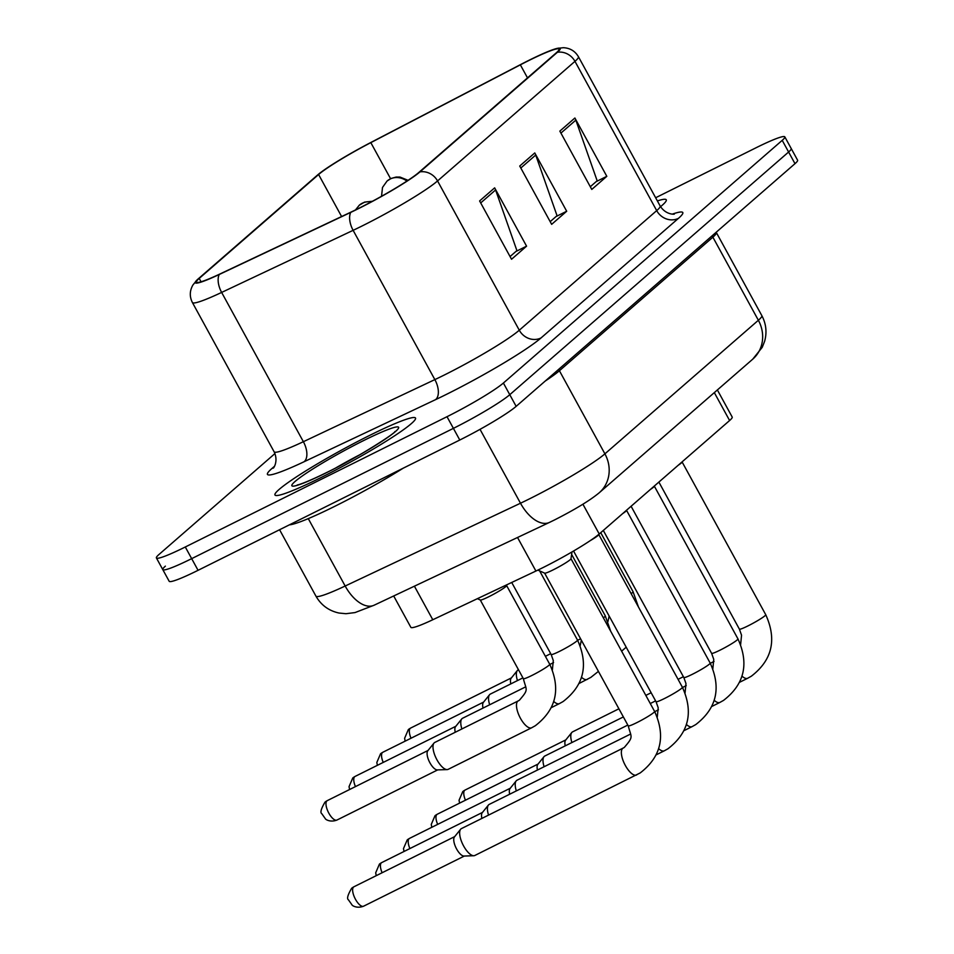 <?xml version="1.0" encoding="UTF-8"?>
<svg xmlns="http://www.w3.org/2000/svg" width="954" height="954" viewBox="0 0 954 954"><rect width="100%" height="100%" fill="white"/><g stroke="black" fill="none" stroke-linecap="round" stroke-linejoin="round"><path stroke-width="1.43" d="M717.36 389.947L732.195 417.041A50.073 4.627 151.3 0 1 729.607 420.523L599.231 533.99A50.073 4.627 151.3 0 1 535.909 571.041L432.782 619.742A50.073 4.627 151.3 0 1 410.852 627.315L393.692 595.976M369.305 435.573A80.124 7.405 -28.7 0 0 274.967 495.007A80.124 7.405 -28.7 0 0 321.164 477.477A80.124 7.405 -28.7 0 0 415.515 418.055A80.124 7.405 -28.7 0 0 369.305 435.573A80.124 7.405 -28.7 0 0 274.967 495.007A80.124 7.405 -28.7 0 0 321.164 477.477A80.124 7.405 -28.7 0 0 415.515 418.055A80.124 7.405 -28.7 0 0 369.305 435.573M528.254 60.806A53.412 4.937 151.3 0 1 559.056 49.131A53.412 4.937 151.3 0 1 556.277 52.828L418.866 172.424A53.412 4.937 151.3 0 1 351.334 211.943L219.837 274.036A53.412 4.937 151.3 0 1 196.452 282.122A53.412 4.937 151.3 0 1 199.219 278.413L318.6 174.522A53.412 4.937 151.3 0 1 370.82 142.635L520.347 64.836A53.412 4.937 151.3 0 1 528.254 60.806M528.647 60.46A54.748 5.056 -28.7 0 0 520.55 64.586L371.034 142.385A54.748 5.056 -28.7 0 0 317.491 175.071L198.122 278.962A54.748 5.056 -28.7 0 0 197.001 279.987A54.748 5.056 -28.7 0 0 219.253 274.478L350.738 212.384A54.748 5.056 -28.7 0 0 419.975 171.875L557.386 52.279A54.748 5.056 -28.7 0 0 556.957 48.439A54.748 5.056 -28.7 0 0 528.647 60.46M165.388 566.127A50.073 4.627 -28.7 0 0 162.788 569.61L169.18 581.272A50.073 4.627 -28.7 0 0 198.062 570.313L459.78 440.021L453.4 428.358A50.073 4.627 -28.7 0 0 509.77 394.694L788.612 152.008A50.073 4.627 -28.7 0 0 791.212 148.526A50.073 4.627 -28.7 0 1 788.612 152.008L509.77 394.694A50.073 4.627 -28.7 0 1 453.4 428.358L191.671 558.65L453.4 428.358L447.009 416.695A50.073 4.627 -28.7 0 0 503.39 383.031L782.22 140.345A50.073 4.627 -28.7 0 0 784.82 136.863A50.073 4.627 -28.7 0 0 755.938 147.822L655.648 197.752M162.788 569.61A50.073 4.627 -28.7 0 0 191.671 558.65A50.073 4.627 -28.7 0 1 162.788 569.61L156.408 557.947A50.073 4.627 -28.7 0 0 185.291 546.988L447.009 416.695M479.612 200.948L511.535 259.261L526.572 246.168L494.649 187.855L479.612 200.948M510.056 256.566L516.913 250.604L495.591 189.965A13.356 12.247 -131 0 0 494.649 187.855M515.911 251.474L526.572 246.168M559.843 131.115L591.778 189.429L606.816 176.323L574.892 118.01L559.843 131.115M590.299 186.734L597.156 180.759L575.834 120.121A13.356 12.247 -131 0 0 574.892 118.01M596.143 181.642L606.816 176.323M519.727 166.032L551.65 224.345L566.7 211.251L534.777 152.938L519.727 166.032M550.184 221.65L557.041 215.676L535.719 155.049A13.356 12.247 -131 0 0 534.777 152.938M556.027 216.558L566.7 211.251M660.55 206.672A80.124 7.405 -28.7 0 0 666.274 199.803A80.124 7.405 -28.7 0 0 657.389 200.924A80.124 7.405 -28.7 0 1 666.274 199.803A80.124 7.405 -28.7 0 1 660.55 206.672M274.955 453.555L159.008 554.465A50.073 4.627 -28.7 0 0 156.408 557.947M459.78 440.021A50.073 4.627 -28.7 0 0 516.15 406.356L794.992 163.671A50.073 4.627 -28.7 0 0 797.592 160.189L784.82 136.863M678.222 465.242A15.025 1.383 -28.7 0 0 682.11 462.046L682.146 461.819M571.887 742.558A15.025 5.819 -116.5 0 1 571.756 732.529A15.025 5.819 -116.5 0 1 572.078 732.195A15.025 5.819 -116.5 0 1 572.567 731.873L618.907 708.798M565.245 745.861A10.852 4.21 -116.5 0 1 565.579 740.197A10.852 4.21 -116.5 0 1 565.805 739.958M517.45 680.596A15.025 5.819 -116.5 0 1 517.318 670.567A15.025 5.819 -116.5 0 1 518.129 669.899L518.463 669.732M510.807 683.899A10.852 4.21 -116.5 0 1 511.141 678.234A10.852 4.21 -116.5 0 1 511.368 677.984M650.437 489.426A15.025 1.383 -28.7 0 0 654.337 486.218L654.361 486.003M544.102 766.742A15.025 5.819 -116.5 0 1 543.971 756.713A15.025 5.819 -116.5 0 1 544.293 756.379A15.025 5.819 -116.5 0 1 544.782 756.045L623.356 716.931M537.46 770.045A10.852 4.21 -116.5 0 1 537.794 764.381A10.852 4.21 -116.5 0 1 538.02 764.13M622.652 513.61A15.025 1.383 -28.7 0 0 626.551 510.402L626.575 510.187M516.317 790.926A15.025 5.819 -116.5 0 1 516.186 780.897A15.025 5.819 -116.5 0 1 516.508 780.563A15.025 5.819 -116.5 0 1 516.996 780.229L627.815 725.064M509.674 794.229A10.852 4.21 -116.5 0 1 510.008 788.564A10.852 4.21 -116.5 0 1 510.247 788.314M589.977 540.799A15.025 1.383 -28.7 0 0 598.766 534.586L598.802 534.359M488.531 815.098A15.025 5.819 -116.5 0 1 488.412 805.069A15.025 5.819 -116.5 0 1 488.722 804.735A15.025 5.819 -116.5 0 1 489.211 804.413L630.666 733.996M481.889 818.413A10.852 4.21 -116.5 0 1 482.223 812.736A10.852 4.21 -116.5 0 1 482.462 812.498M636.735 774.875A15.025 5.819 -116.5 0 1 636.545 774.982A15.025 5.819 -116.5 0 1 624.977 764.798A15.025 5.819 -116.5 0 1 622.664 748.413A15.025 5.819 -116.5 0 1 622.962 748.186A15.025 5.819 -116.5 0 1 623.153 748.079L624.274 747.459C633.957 736.178 631.298 737.931 628.257 725.875L544.639 573.139A15.025 1.383 -28.7 0 0 544.686 573.163A15.025 1.383 -28.7 0 0 553.272 569.812A15.025 1.383 -28.7 0 0 570.981 558.77L571.983 551.925M628.257 725.875A15.025 1.383 -28.7 0 0 636.926 722.583A15.025 1.383 -28.7 0 0 653.526 712.745A15.025 1.383 -28.7 0 0 654.611 711.445C665.892 736.357 661.074 756.856 640.182 772.943L474.818 855.488A15.025 5.819 -116.5 0 1 473.804 855.738A15.025 5.819 -116.5 0 1 463.608 845.971A15.025 5.819 -116.5 0 1 460.627 829.253A15.025 5.819 -116.5 0 1 460.949 828.919A15.025 5.819 -116.5 0 1 461.438 828.597L623.153 748.079A15.025 5.819 -116.5 0 1 623.296 748.019M473.804 855.738L463.966 856.048A10.852 4.21 -116.5 0 1 456.608 848.988A10.852 4.21 -116.5 0 1 454.438 836.92A10.852 4.21 -116.5 0 1 454.676 836.682M489.664 704.767A15.025 5.819 -116.5 0 1 489.533 694.739A15.025 5.819 -116.5 0 1 490.344 694.083L522.923 677.865M483.022 708.083A10.852 4.21 -116.5 0 1 483.356 702.406A10.852 4.21 -116.5 0 1 483.583 702.168M461.879 728.951A15.025 5.819 -116.5 0 1 461.748 718.922A15.025 5.819 -116.5 0 1 462.559 718.267L525.773 686.797M455.237 732.255A10.852 4.21 -116.5 0 1 455.571 726.59A10.852 4.21 -116.5 0 1 455.809 726.352M480.267 599.959A15.025 1.383 -28.7 0 0 480.339 600.018A15.025 1.383 -28.7 0 0 488.925 596.667A15.025 1.383 -28.7 0 0 506.634 585.625L506.753 584.802M531.831 727.675A15.025 5.819 -116.5 0 1 531.64 727.783L448.165 769.341A15.025 5.819 -116.5 0 1 447.152 769.592A15.025 5.819 -116.5 0 1 436.956 759.825A15.025 5.819 -116.5 0 1 433.975 743.106A15.025 5.819 -116.5 0 1 434.774 742.45L518.26 700.892A15.025 5.819 -116.5 0 1 518.404 700.82M447.152 769.592L437.314 769.902A10.852 4.21 -116.5 0 1 429.944 762.842A10.852 4.21 -116.5 0 1 427.786 750.774A10.852 4.21 -116.5 0 1 428.024 750.536M289.384 524.855A83.463 7.704 -28.7 0 0 335.331 506.049A83.463 7.704 -28.7 0 0 403.125 468.235M714.319 392.607L729.607 420.523M414.406 586.185L432.782 619.742M517.533 537.484L535.909 571.041M582.918 504.213L599.231 533.99M672.451 214.078A83.463 7.704 151.3 0 1 678.449 218.347L541.037 337.943A16.695 15.312 49 0 1 519.286 330.215L656.698 210.619A66.768 6.165 -28.7 0 0 660.156 205.992C666.154 215.604 675.814 214.185 674.168 214.042M541.037 337.943A83.463 7.704 151.3 0 1 447.08 394.05A83.463 7.704 151.3 0 1 435.501 399.678L304.016 461.772A83.463 7.704 151.3 0 1 271.795 468.617L274.43 466.327M444.123 375.113A66.768 6.165 -28.7 0 0 519.286 330.215L437.552 180.938A66.768 6.165 151.3 0 1 353.123 230.331L221.638 292.425A66.768 6.165 151.3 0 1 192.398 302.525L274.132 451.814A66.768 6.165 -28.7 0 0 303.372 441.702L434.857 379.609A66.768 6.165 -28.7 0 0 444.123 375.113M219.253 274.478A16.695 9.027 64.7 0 0 221.638 292.425L303.372 441.702A16.695 9.027 -115.3 0 1 304.016 461.772M350.738 212.384A16.695 9.027 64.7 0 0 353.123 230.331L434.857 379.609A16.695 9.027 -115.3 0 1 435.501 399.678M419.975 171.875A16.695 15.312 49 0 1 437.552 180.938L574.964 61.342A16.695 15.312 -131 0 0 557.386 52.279M556.957 48.439L563.361 47.7C570.027 48.034 575.047 51.039 578.422 56.703A66.768 6.165 151.3 0 1 574.964 61.342L656.698 210.619A16.695 15.312 49 0 0 678.449 218.347M503.39 383.031L516.15 406.356M782.22 140.345L794.992 163.671M185.291 546.988L198.062 570.313M273.75 467.436A16.695 15.312 49 0 1 271.795 468.617M199.219 278.413L201.067 281.788M520.347 64.836L527.502 77.882M370.82 142.635L390.568 178.696M318.6 174.522L341.604 216.534M520.812 168.011L535.719 155.049M560.928 133.095L575.834 120.121M480.697 202.928L495.591 189.965M308.273 518.618L345.169 586.018A33.378 18.054 64.7 0 0 374.087 605.23L355.019 612.575L345.956 613.708L339.028 613.04C328.844 610.822 321.14 605.182 315.929 596.131A66.768 6.165 -28.7 0 0 345.169 586.018L520.49 503.223A66.768 6.165 -28.7 0 0 529.744 498.727A66.768 6.165 -28.7 0 0 604.908 453.842L758.37 320.27A66.768 6.165 -28.7 0 0 761.841 315.643C766.145 323.811 767.076 332.338 764.643 341.234L762.234 347.328L752.742 359.169L599.279 492.729A33.378 30.623 49 0 0 604.908 453.842L559.414 370.736A66.768 6.165 151.3 0 1 545.223 381.051M712.233 235.698A8.348 7.656 -131 0 0 712.876 237.176L758.37 320.27A33.378 30.623 49 0 1 752.742 359.169M480.029 429.336L520.49 503.223A33.378 18.054 64.7 0 0 549.409 522.434L374.087 605.23M716.192 232.251L716.347 232.537A66.768 6.165 151.3 0 1 712.876 237.176L559.414 370.736A8.348 7.656 -131 0 1 558.77 369.258M464.693 790.294A10.852 4.21 -116.5 0 1 465.051 790.055L462.762 791.581A10.852 9.957 49 0 1 464.693 790.294A10.852 4.21 -116.5 0 0 465.457 800.203M740.626 644.57L741.544 635.197L739.398 629.151A15.025 1.383 -28.7 0 0 748.055 625.86A15.025 1.383 -28.7 0 0 764.655 616.022A15.025 1.383 -28.7 0 0 765.752 614.722C777.021 639.633 772.215 660.132 751.311 676.219L747.674 678.258A15.025 5.819 -116.5 0 1 742.069 676.183M747.864 678.151A15.025 5.819 -116.5 0 1 747.674 678.258L739.72 682.217M410.268 728.319A10.852 4.21 -116.5 0 1 410.614 728.081L408.324 729.619A10.852 9.957 49 0 1 410.268 728.319A10.852 4.21 -116.5 0 0 411.019 738.229M406.893 181.093A16.695 15.312 -131 0 0 390.019 179.066A16.695 15.312 49 0 0 387.05 181.045L391.104 178.446L396.172 177.05L400.024 177.074L408.062 180.318M631.143 593.65A15.025 1.383 -28.7 0 0 631.977 593.006A15.025 1.383 -28.7 0 0 633.062 591.707L638.464 607.03M436.92 814.466A10.852 4.21 -116.5 0 1 437.266 814.239L434.976 815.765A10.852 9.957 49 0 1 436.92 814.466A10.852 4.21 -116.5 0 0 437.671 824.387M712.841 668.754L713.759 659.369L711.612 653.335A15.025 1.383 -28.7 0 0 720.27 650.044A15.025 1.383 -28.7 0 0 736.87 640.206A15.025 1.383 -28.7 0 0 737.967 638.906C749.236 663.805 744.43 684.304 723.526 700.403L719.888 702.43A15.025 5.819 -116.5 0 1 714.284 700.367M720.079 702.335A15.025 5.819 -116.5 0 1 719.888 702.43L711.934 706.401M409.135 838.649A10.852 4.21 -116.5 0 1 409.481 838.411L407.203 839.949A10.852 9.957 49 0 1 409.135 838.649A10.852 4.21 -116.5 0 0 409.886 848.559M685.055 692.926L685.974 683.553L683.827 677.507A15.025 1.383 -28.7 0 0 692.485 674.228A15.025 1.383 -28.7 0 0 709.096 664.389A15.025 1.383 -28.7 0 0 710.181 663.078C721.451 687.989 716.645 708.488 695.74 724.587L692.115 726.614A15.025 5.819 -116.5 0 1 686.498 724.551M692.306 726.507A15.025 5.819 -116.5 0 1 692.115 726.614L684.149 730.573M381.35 862.833A10.852 4.21 -116.5 0 1 381.695 862.595L379.418 864.121A10.852 9.957 49 0 1 381.35 862.833A10.852 4.21 -116.5 0 0 382.113 872.743M657.27 717.11L658.2 707.737L656.042 701.691A15.025 1.383 -28.7 0 0 664.699 698.411A15.025 1.383 -28.7 0 0 681.311 688.561A15.025 1.383 -28.7 0 0 682.396 687.262C693.665 712.173 688.86 732.672 667.955 748.771L664.33 750.798A15.025 5.819 -116.5 0 1 658.713 748.723M664.521 750.691A15.025 5.819 -116.5 0 1 664.33 750.798L656.364 754.757M353.564 887.017A10.852 4.21 -116.5 0 1 353.922 886.779L351.632 888.305A10.852 9.957 49 0 1 353.564 887.017A10.852 4.21 -116.5 0 0 355.234 898.847A10.852 4.21 -116.5 0 0 363.593 906.205L464.359 856.036M363.939 905.966A10.852 4.21 -116.5 0 1 363.593 906.205C356.319 908.971 351.74 905.012 352.169 905.119L348.437 899.837C346.672 898.775 347.733 894.924 351.632 888.305M382.482 752.503A10.852 4.21 -116.5 0 1 382.828 752.265L380.539 753.791A10.852 9.957 49 0 1 382.482 752.503A10.852 4.21 -116.5 0 0 383.234 762.413M371.249 201.89A16.695 15.312 -131 0 0 362.246 203.238A16.695 15.312 49 0 0 359.264 205.229L364.583 202.105L372.406 201.27M603.357 617.834A15.025 1.383 -28.7 0 0 604.192 617.19A15.025 1.383 -28.7 0 0 605.277 615.89L610.679 631.214M587.402 679.308A15.025 5.819 -116.5 0 1 587.211 679.415A15.025 5.819 -116.5 0 1 581.606 677.352M354.697 776.687A10.852 4.21 -116.5 0 1 355.043 776.449L352.765 777.975A10.852 9.957 49 0 1 354.697 776.687A10.852 4.21 -116.5 0 0 355.448 786.597M552.378 669.911L553.296 660.538L551.15 654.492A15.025 1.383 -28.7 0 0 559.807 651.212A15.025 1.383 -28.7 0 0 576.407 641.374A15.025 1.383 -28.7 0 0 577.504 640.062C588.773 664.974 583.967 685.473 563.063 701.572L559.426 703.599A15.025 5.819 -116.5 0 1 553.821 701.536M559.616 703.492A15.025 5.819 -116.5 0 1 559.426 703.599L551.472 707.558M326.912 800.871A10.852 4.21 -116.5 0 1 327.27 800.633L324.98 802.159A10.852 9.957 49 0 1 326.912 800.871A10.852 4.21 -116.5 0 0 328.581 812.701A10.852 4.21 -116.5 0 0 336.929 820.058L437.707 769.89M518.07 700.999A15.025 5.819 -116.5 0 1 518.26 700.892L519.37 700.26C529.065 688.979 526.405 690.732 523.364 678.676A15.025 1.383 -28.7 0 0 532.022 675.396A15.025 1.383 -28.7 0 0 548.633 665.546A15.025 1.383 -28.7 0 0 549.719 664.246C560.988 689.158 556.182 709.657 535.277 725.755L531.64 727.783A15.025 5.819 -116.5 0 1 520.443 718.267A15.025 5.819 -116.5 0 1 518.07 700.999M337.287 819.82A10.852 4.21 -116.5 0 1 336.929 820.058C329.667 822.825 325.087 818.866 325.517 818.961L321.784 813.69C320.019 812.617 321.081 808.777 324.98 802.159M359.658 454.831A50.872 4.698 -28.7 0 0 336.035 467.77M326.948 472.445A60.889 5.629 -28.7 0 0 395.493 431.506A60.889 5.629 -28.7 0 0 363.534 440.605A60.889 5.629 -28.7 0 0 294.989 481.543A60.889 5.629 -28.7 0 0 326.948 472.445M197.001 279.987L192.875 285.067C189.619 290.839 189.452 296.658 192.398 302.525M578.422 56.703L660.156 205.992M274.132 451.814C278.997 462.034 272.594 469.416 273.369 467.949M599.279 492.729C590.061 500.373 575.19 509.424 554.656 519.882L549.409 522.434M761.841 315.643L716.347 232.537M315.929 596.131L279.582 529.732M682.122 461.986L765.752 614.722M565.579 740.197L571.756 732.529M658.88 482.08L739.398 629.151M714.021 661.444L710.301 663.304M683.386 676.696L678.067 679.343M651.141 692.747L645.822 695.394M465.051 790.055L565.829 739.887M459.578 803.125L459.053 800.239L462.762 791.581M621.614 651.165L626.206 647.206M600.746 532.666L633.062 591.707M580.592 638.81L577.623 640.289M550.697 653.681L545.378 656.328M511.141 678.234L517.318 670.567M607.948 621.555L609.141 616.034M410.614 728.081L511.392 677.912M405.14 741.163L404.615 738.277L408.324 729.619M381.528 196.285L382.506 187.437L387.05 181.045M654.337 486.158L737.967 638.906M537.794 764.381L543.971 756.713M631.095 506.264L711.612 653.335M686.236 685.628L682.515 687.488M655.601 700.88L650.282 703.527M437.266 814.239L538.044 764.059M431.792 827.309L431.268 824.423L434.976 815.765M626.551 510.342L710.181 663.078M510.008 788.564L516.186 780.897M603.31 530.436L683.827 677.507M658.451 709.812L654.73 711.66M409.481 838.411L510.259 788.242M404.007 851.493L403.482 848.607L407.203 839.949M598.778 534.526L682.396 687.262M482.223 812.736L488.412 805.069M573.545 551.018L656.042 701.691M381.695 862.595L482.474 812.426M376.222 875.677L375.697 872.791L379.418 864.121M570.993 558.71L654.611 711.445M454.438 836.92L460.627 829.253M544.686 573.163L537.877 570.098M353.922 886.779L454.7 836.61M579.257 683.386L590.848 677.388L598.42 671.377M571.625 554.405L605.277 615.89M553.558 662.613L549.838 664.461M483.356 702.406L489.533 694.739M580.163 645.739L581.356 640.217M382.828 752.265L483.606 702.096M377.355 765.346L376.83 762.461L380.539 753.791M355.508 209.928L359.264 205.229M539.618 570.874L577.504 640.062M455.571 726.59L461.748 718.922M511.714 582.465L551.15 654.492M355.043 776.449L455.821 726.28M349.569 789.53L349.045 786.633L352.765 777.975M506.634 585.565L549.719 664.246M427.786 750.774L433.975 743.106M480.279 599.994L523.364 678.676M480.339 600.018L477.37 598.683M327.27 800.633L428.036 750.464M394.932 431.53L394.944 431.518C396.256 432.567 356.987 458.063 327.27 472.23C303.229 484.119 296.265 485.371 297.386 484.93L297.398 484.93"/></g></svg>
